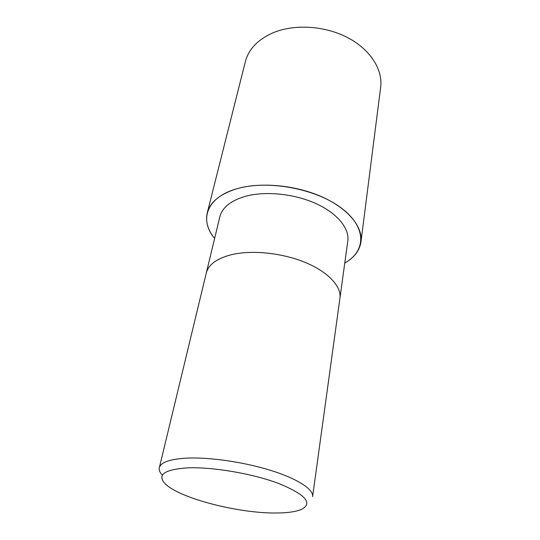 <?xml version="1.0" encoding="UTF-8"?>
<svg xmlns="http://www.w3.org/2000/svg" width="540" height="540" viewBox="0 0 540 540"><rect width="100%" height="100%" fill="white"/><g stroke="black" fill="none" stroke-linecap="round" stroke-linejoin="round"><path stroke-width="0.81" d="M214.623 238.478C207.799 229.986 205.342 221.468 207.245 212.929C210.101 202.102 219.935 194.056 236.743 188.791C206.341 197.404 199.044 219.989 214.623 238.457C199.044 219.989 206.341 197.404 236.756 188.804C267.138 179.644 315.529 188.48 341.159 207.893C367.065 227.219 366.14 251.168 344.77 263.048C366.14 251.168 367.065 227.219 341.159 207.893C315.529 188.48 267.138 179.644 236.756 188.804C260.314 181.865 295.191 184.984 321.617 196.702C348.084 208.42 362.995 226.861 360.95 241.974C359.613 250.621 354.22 257.648 344.77 263.068M339.923 298.262C341.618 286.605 328.428 272.086 305.417 262.521C282.44 252.97 252.261 249.804 231.842 254.603C217.013 258.35 208.494 264.485 206.294 273.01C208.494 264.485 217.013 258.35 231.842 254.603C252.261 249.804 282.44 252.97 305.417 262.521C328.428 272.086 341.618 286.605 339.923 298.262L312.606 496.631C313.733 489.402 297.682 478.777 270.567 470.347C243.5 461.923 208.649 456.962 186.03 458.156C169.661 459.202 160.758 462.375 159.341 467.667C158.821 469.989 159.82 472.493 162.324 475.187M206.307 272.93L219.834 216.851C222.217 207.603 230.58 200.806 244.924 196.452C264.668 190.85 293.51 193.563 315.347 203.31C337.216 213.057 349.623 228.386 347.8 241.029L339.93 298.181M275.603 513C237.492 513.324 177.93 497.813 164.693 483.26C157.147 474.626 164.673 469.503 187.272 467.89C212.159 466.756 252.342 473.56 278.572 483.428C305.195 494.384 312.984 502.97 301.934 509.193C296.244 511.731 287.462 513 275.603 513M207.245 212.929L245.349 61.661C248.636 49.147 257.884 39.515 273.098 32.771C294.381 23.834 324.871 25.677 347.639 37.604C370.44 49.538 382.988 69.734 380.666 87.23L360.95 241.974M206.294 273.01L159.341 467.667"/></g></svg>
